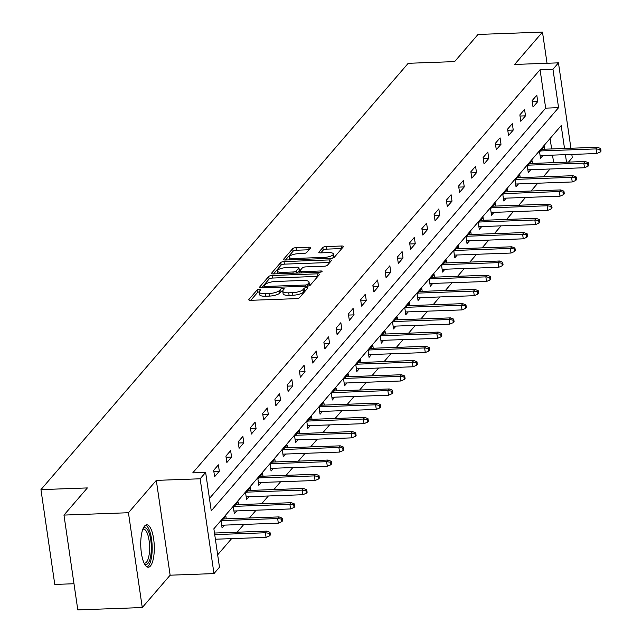 <?xml version="1.0" encoding="UTF-8"?>
<svg xmlns="http://www.w3.org/2000/svg" width="642" height="642" viewBox="0 0 642 642"><rect width="100%" height="100%" fill="white"/><g stroke="black" fill="none" stroke-linecap="round" stroke-linejoin="round"><path stroke-width="0.96" d="M259.392 289.317A1.87 0.578 -8.3 0 0 257.081 290.007L248.895 299.509A2.672 0.819 -8.3 0 0 248.783 299.806A2.672 0.819 -8.3 0 0 250.653 300.312L296.219 298.65A2.672 0.819 -8.3 0 0 299.517 297.663L307.703 288.162A1.87 0.578 -8.3 0 0 307.783 287.953A1.87 0.578 -8.3 0 0 306.475 287.6A1.87 0.578 -8.3 0 0 304.164 288.29L303.104 289.518A8.547 2.624 -8.3 0 1 292.535 292.68L288.74 292.816A8.547 2.624 -8.3 0 1 282.745 291.187A8.547 2.624 -8.3 0 1 283.106 290.248L284.165 289.02A1.87 0.578 -8.3 0 0 284.245 288.812A1.87 0.578 -8.3 0 0 282.929 288.459A1.87 0.578 -8.3 0 0 280.618 289.149L279.559 290.377A8.547 2.624 -8.3 0 1 268.998 293.538L265.202 293.675A8.547 2.624 -8.3 0 1 259.207 292.046A8.547 2.624 -8.3 0 1 259.569 291.107L260.628 289.879A1.87 0.578 -8.3 0 0 260.7 289.67A1.87 0.578 -8.3 0 0 259.392 289.317M259.199 291.925A1.87 0.578 -8.3 0 0 257.458 292.567L250.789 300.304M305.881 290.28A1.87 0.578 -8.3 0 0 304.533 290.85L303.473 292.078L303.104 289.518M282.737 291.067A1.87 0.578 -8.3 0 0 280.995 291.709L279.936 292.937L279.559 290.377M144.611 526.031A21.226 6.741 87.9 0 0 140.999 549.745A21.226 6.741 87.9 0 0 148.294 567.231A21.226 6.741 87.9 0 0 150.437 566.003A21.226 6.741 87.9 0 0 154.04 542.289A21.226 6.741 87.9 0 0 146.745 524.803A21.226 6.741 87.9 0 0 144.611 526.031M310.543 248.005A2.672 0.819 -8.3 0 0 310.656 247.716A2.672 0.819 -8.3 0 0 308.786 247.202L296.002 247.668A2.672 0.819 -8.3 0 0 292.704 248.655L283.612 259.207A2.672 0.819 -8.3 0 0 283.499 259.504A2.672 0.819 -8.3 0 0 285.369 260.01L330.927 258.349A2.672 0.819 -8.3 0 0 334.233 257.362L343.326 246.809A2.672 0.819 -8.3 0 0 343.438 246.52A2.672 0.819 -8.3 0 0 341.568 246.006L326.128 246.568A2.672 0.819 -8.3 0 0 322.822 247.555L318.93 252.073A2.672 0.819 -8.3 0 0 318.817 252.37A2.672 0.819 -8.3 0 0 320.695 252.876L328.351 252.595A7.142 2.199 -8.3 0 1 333.358 253.959A7.142 2.199 -8.3 0 1 324.226 257.386L294.229 258.477A7.142 2.199 -8.3 0 1 289.221 257.113A7.142 2.199 -8.3 0 1 298.353 253.694L303.353 253.51A2.672 0.819 -8.3 0 0 306.659 252.523L310.543 248.005M209.444 498.449L545.676 108.145L540.066 69.705L552.963 69.232L558.46 62.852L570.915 148.246M63.967 515.085L128.44 512.733L142.267 607.549L77.802 609.9L63.967 515.085L87.368 487.928L40.952 489.621L408.208 63.301L454.624 61.608L478.017 34.451L542.49 32.1L514.619 64.449L558.46 62.852M142.267 607.549L170.138 575.2L156.311 480.385L128.44 512.733M156.311 480.385L200.143 478.788L205.641 472.408L211.25 510.847L558.572 107.671L552.963 69.232M540.066 69.705L192.744 472.873L205.641 472.408M272.039 275.49A2.672 0.819 -8.3 0 0 268.733 276.477L259.641 287.03A2.672 0.819 -8.3 0 0 259.528 287.327A2.672 0.819 -8.3 0 0 261.406 287.833L306.964 286.172A2.672 0.819 -8.3 0 0 310.271 285.184L319.363 274.632A2.672 0.819 -8.3 0 0 319.475 274.335A2.672 0.819 -8.3 0 0 317.597 273.829L272.039 275.49L272.409 278.05A2.672 0.819 -8.3 0 0 269.11 279.037L261.535 287.825M271.622 273.123L280.723 262.562A2.672 0.819 -8.3 0 1 284.021 261.583L329.579 259.914A2.672 0.819 -8.3 0 1 331.457 260.427A2.672 0.819 -8.3 0 1 331.344 260.716L327.452 265.234A2.672 0.819 -8.3 0 1 324.146 266.221L305.672 266.895A2.672 0.819 -8.3 0 0 302.374 267.883L299.79 270.884A2.672 0.819 -8.3 0 0 299.678 271.173A2.672 0.819 -8.3 0 0 301.547 271.686L320.783 270.98A1.87 0.578 -8.3 0 1 322.099 271.341A1.87 0.578 -8.3 0 1 319.708 272.232L273.388 273.925A2.672 0.819 -8.3 0 1 271.518 273.412A2.672 0.819 -8.3 0 1 271.622 273.123L271.702 273.661M547.032 63.269L542.49 32.1M40.952 489.621L54.779 584.437L73.982 583.738M214.605 476.717L219.315 471.252L218.384 464.84L213.674 470.313L214.605 476.717M226.851 462.505L231.561 457.032L230.63 450.628L225.92 456.093L226.851 462.505M239.105 448.285L243.816 442.819L242.877 436.408L238.166 441.881L239.105 448.285M251.351 434.064L256.062 428.599L255.123 422.195L250.412 427.66L251.351 434.064M263.597 419.852L268.308 414.379L267.369 407.975L262.658 413.448L263.597 419.852M275.843 405.632L280.554 400.167L279.615 393.763L274.912 399.228L275.843 405.632M288.089 391.419L292.8 385.946L291.869 379.542L287.159 385.007L288.089 391.419M300.336 377.199L305.046 371.734L304.115 365.33L299.405 370.795L300.336 377.199M312.582 362.987L317.292 357.514L316.362 351.11L311.651 356.575L312.582 362.987M324.836 348.767L329.539 343.301L328.608 336.889L323.897 342.363L324.836 348.767M337.082 334.546L341.793 329.081L340.854 322.677L336.143 328.142L337.082 334.546M349.328 320.334L354.039 314.869L353.1 308.457L348.389 313.93L349.328 320.334M361.574 306.114L366.285 300.649L365.346 294.245L360.635 299.71L361.574 306.114M373.821 291.901L378.531 286.428L377.6 280.024L372.89 285.497L373.821 291.901M386.067 277.681L390.777 272.216L389.846 265.812L385.136 271.277L386.067 277.681M398.313 263.469L403.024 257.996L402.093 251.592L397.382 257.057L398.313 263.469M410.559 249.248L415.27 243.783L414.339 237.371L409.628 242.845L410.559 249.248M422.813 235.036L427.524 229.563L426.585 223.159L421.874 228.624L422.813 235.036M435.059 220.816L439.77 215.351L438.831 208.939L434.12 214.412L435.059 220.816M447.305 206.596L452.016 201.131L451.077 194.727L446.367 200.192L447.305 206.596M459.552 192.383L464.262 186.918L463.323 180.506L458.621 185.979L459.552 192.383M471.798 178.163L476.508 172.698L475.578 166.294L470.867 171.759L471.798 178.163M484.044 163.951L488.755 158.478L487.824 152.074L483.113 157.539L484.044 163.951M496.29 149.73L501.001 144.265L500.07 137.861L495.359 143.326L496.29 149.73M508.544 135.518L513.247 130.045L512.316 123.641L507.605 129.106L508.544 135.518M520.79 121.298L525.501 115.833L524.562 109.421L519.851 114.894L520.79 121.298M533.037 107.086L537.747 101.613L536.808 95.209L532.098 100.674L533.037 107.086M217.662 554.824L231.61 538.638M237.147 532.21L243.856 524.418M249.393 517.99L256.102 510.205M261.639 503.777L268.348 495.985M273.885 489.557L280.594 481.765M286.131 475.337L292.848 467.553M298.386 461.125L305.094 453.332M310.632 446.904L317.341 439.12M322.878 432.692L329.587 424.9M335.124 418.472L341.833 410.687M347.37 404.259L354.079 396.467M359.616 390.039L366.325 382.255M371.862 375.827L378.571 368.035M384.117 361.607L390.826 353.814M396.363 347.386L403.072 339.602M408.609 333.174L415.318 325.382M420.855 318.954L427.564 311.169M433.101 304.741L439.81 296.949M445.347 290.521L452.056 282.737M457.594 276.309L464.302 268.517M469.84 262.088L476.557 254.304M482.094 247.876L488.803 240.084M494.34 233.656L501.049 225.864M506.586 219.436L513.295 211.651M518.832 205.223L525.541 197.431M531.078 191.003L537.787 183.219M543.325 176.791L550.034 168.998M553.629 162.643L552.529 155.139M551.63 148.944L550.098 138.479M226.257 518.832L225.856 516.096L221.145 521.561L222.084 527.965L224.531 525.124M238.503 504.62L238.11 501.875L233.399 507.349L234.33 513.752L236.778 510.904M250.757 490.4L250.356 487.663L245.645 493.128L246.576 499.532L249.032 496.691M263.003 476.187L262.602 473.443L257.891 478.908L258.822 485.32L261.278 482.471M275.249 461.967L274.848 459.231L270.138 464.696L271.068 471.1L273.524 468.259M287.496 447.747L287.094 445.01L282.384 450.475L283.323 456.887L285.77 454.038M299.742 433.535L299.341 430.79L294.63 436.263L295.569 442.667L298.016 439.826M311.988 419.314L311.587 416.578L306.876 422.043L307.815 428.455L310.263 425.606M324.234 405.102L323.841 402.357L319.13 407.83L320.061 414.234L322.509 411.386M336.488 390.882L336.087 388.145L331.376 393.61L332.307 400.014L334.763 397.173M348.734 376.669L348.333 373.925L343.622 379.398L344.553 385.802L347.009 382.953M360.981 362.449L360.579 359.713L355.869 365.178L356.8 371.582L359.255 368.741M373.227 348.237L372.825 345.492L368.115 350.957L369.054 357.369L371.501 354.52M385.473 334.017L385.072 331.272L380.361 336.745L381.3 343.149L383.747 340.308M397.719 319.796L397.318 317.06L392.607 322.525L393.546 328.937L395.994 326.088M409.965 305.584L409.564 302.839L404.861 308.312L405.792 314.716L408.24 311.876M422.211 291.364L421.818 288.627L417.107 294.092L418.038 300.496L420.486 297.655M434.465 277.151L434.064 274.407L429.354 279.88L430.284 286.284L432.74 283.435M446.712 262.931L446.31 260.195L441.6 265.66L442.531 272.064L444.986 269.223M458.958 248.719L458.557 245.974L453.846 251.439L454.785 257.851L457.232 255.002M471.204 234.499L470.803 231.762L466.092 237.227L467.031 243.631L469.479 240.79M483.45 220.286L483.049 217.542L478.338 223.007L479.277 229.419L481.725 226.57M495.696 206.066L495.295 203.321L490.584 208.794L491.523 215.198L493.971 212.358M507.942 191.846L507.549 189.109L502.838 194.574L503.769 200.986L506.217 198.137M520.197 177.633L519.795 174.889L515.085 180.362L516.016 186.766L518.471 183.925M532.443 163.413L532.041 160.677L527.331 166.142L528.262 172.546L530.717 169.705M544.689 149.201L544.288 146.456L539.577 151.929L540.508 158.333L542.963 155.484M571.813 154.433L572.287 157.667L568.467 162.105M564.519 148.479L561.188 125.607L213.866 528.783L219.476 567.223L213.979 573.595L200.143 478.788M170.138 575.2L213.979 573.595M566.517 162.169L565.425 154.666M545.676 108.145L558.572 107.671M219.315 471.252L213.842 471.453M231.561 457.032L226.088 457.232M243.816 442.819L238.334 443.012M256.062 428.599L250.581 428.8M268.308 414.379L262.827 414.58M280.554 400.167L275.073 400.367M292.8 385.946L287.319 386.147M305.046 371.734L299.565 371.935M317.292 357.514L311.819 357.714M329.539 343.301L324.066 343.502M341.793 329.081L336.312 329.282M354.039 314.869L348.558 315.062M366.285 300.649L360.804 300.849M378.531 286.428L373.05 286.629M390.777 272.216L385.296 272.417M403.024 257.996L397.55 258.196M415.27 243.783L409.797 243.984M427.524 229.563L422.043 229.764M439.77 215.351L434.289 215.552M452.016 201.131L446.535 201.331M464.262 186.918L458.781 187.111M476.508 172.698L471.027 172.899M488.755 158.478L483.274 158.678M501.001 144.265L495.528 144.466M513.247 130.045L507.774 130.246M525.501 115.833L520.02 116.033M537.747 101.613L532.266 101.813M259.207 292.046L259.577 294.606A8.547 2.624 -8.3 0 0 265.571 296.235L265.202 293.675M279.936 292.937A8.547 2.624 -8.3 0 1 269.367 296.098L265.571 296.235M282.745 291.187L283.122 293.747A8.547 2.624 -8.3 0 0 289.109 295.376L288.74 292.816M303.473 292.078A8.547 2.624 -8.3 0 1 292.913 295.24L289.109 295.376M317.838 276.397L272.409 278.05M264.031 285.915A1.87 0.578 -8.3 0 0 263.958 286.123A1.87 0.578 -8.3 0 0 265.266 286.476L305.263 285.024A1.87 0.578 -8.3 0 0 307.574 284.334L308.69 283.034A8.547 2.624 -8.3 0 0 309.043 282.095A8.547 2.624 -8.3 0 0 303.056 280.466L275.715 281.461A8.547 2.624 -8.3 0 0 265.154 284.623L264.031 285.915M309.043 282.095L309.42 284.655A8.547 2.624 -8.3 0 1 309.059 285.594L308.802 285.899M273.524 273.917L281.092 265.13L280.723 262.562M329.819 262.482L284.398 264.143A2.672 0.819 -8.3 0 0 281.092 265.13M286.501 267.594A7.142 2.199 -8.3 0 0 277.368 271.02A7.142 2.199 -8.3 0 0 282.376 272.385L292.945 271.999A2.672 0.819 -8.3 0 0 296.243 271.012L298.827 268.011A2.672 0.819 -8.3 0 0 298.939 267.722A2.672 0.819 -8.3 0 0 297.069 267.208L286.501 267.594M277.368 271.02L277.737 273.58A7.142 2.199 -8.3 0 0 277.793 273.765M299.124 270.033A2.672 0.819 -8.3 0 1 299.308 270.282A2.672 0.819 -8.3 0 1 299.204 270.579L297.061 273.059M289.221 257.113L289.598 259.681A7.142 2.199 -8.3 0 0 289.646 259.858M332.195 258.204A7.142 2.199 -8.3 0 0 333.736 256.519L333.358 253.959M341.809 248.574L326.497 249.136A2.672 0.819 -8.3 0 0 323.199 250.123L320.823 252.876M309.027 249.77L296.379 250.228A2.672 0.819 -8.3 0 0 293.073 251.215L285.505 260.01M269.592 535.869L270.378 534.955L270.001 532.395L269.215 533.301L269.592 535.869L266.077 537.378L265.403 532.764L266.815 531.127L214.484 533.037M269.215 533.301L265.403 532.764L214.717 534.617M266.077 537.378L215.391 539.224M266.815 531.127L270.001 532.395M143.086 528.623A18.369 5.834 -92.1 0 1 148.784 532.114A18.369 5.834 -92.1 0 1 150.878 554.857A18.369 5.834 -92.1 0 1 144.37 563.684M144.033 563.002A17.005 5.401 87.9 0 0 144.787 563.138A17.005 5.401 87.9 0 0 149.442 551.919A17.005 5.401 87.9 0 0 147.251 533.197A17.005 5.401 87.9 0 0 143.551 529.144A17.005 5.401 87.9 0 0 142.805 529.337M147.114 566.95A21.09 6.701 87.9 0 0 152.09 551.919A21.09 6.701 87.9 0 0 149.281 530.043A21.09 6.701 87.9 0 0 145.59 525.172M281.838 521.649L282.624 520.742L282.247 518.174L281.461 519.089L281.838 521.649L278.323 523.166L277.649 518.551L279.061 516.906L223.408 518.937M281.461 519.089L277.649 518.551L221.996 520.582M278.323 523.166L221.683 525.228M279.061 516.906L282.247 518.174M294.084 507.437L294.871 506.522L294.493 503.962L293.715 504.869L294.084 507.437L290.569 508.946L289.895 504.331L291.308 502.694L235.654 504.724M293.715 504.869L289.895 504.331L234.242 506.361M290.569 508.946L233.929 511.008M291.308 502.694L294.493 503.962M306.33 493.216L307.117 492.302L306.748 489.742L305.961 490.657L306.33 493.216L302.815 494.725L302.141 490.119L303.554 488.474L247.9 490.504M305.961 490.657L302.141 490.119L246.488 492.149M302.815 494.725L246.175 496.796M303.554 488.474L306.748 489.742M318.576 478.996L319.363 478.089L318.994 475.529L318.207 476.436L318.576 478.996L315.062 480.513L314.387 475.899L315.8 474.261L260.154 476.292M318.207 476.436L314.387 475.899L258.734 477.929M315.062 480.513L258.429 482.575M315.8 474.261L318.994 475.529M330.831 464.784L331.609 463.869L331.24 461.309L330.453 462.224L330.831 464.784L327.308 466.293L326.642 461.686L328.054 460.041L272.401 462.071M330.453 462.224L326.642 461.686L270.988 463.709M327.308 466.293L270.675 468.363M328.054 460.041L331.24 461.309M343.077 450.564L343.863 449.657L343.486 447.089L342.7 448.004L343.077 450.564L339.554 452.08L338.888 447.466L340.3 445.829L284.647 447.851M342.7 448.004L338.888 447.466L283.234 449.496M339.554 452.08L282.921 454.143M340.3 445.829L343.486 447.089M355.323 436.351L356.109 435.437L355.732 432.877L354.946 433.783L355.323 436.351L351.808 437.86L351.134 433.246L352.546 431.609L296.893 433.639M354.946 433.783L351.134 433.246L295.481 435.276M351.808 437.86L295.168 439.931M352.546 431.609L355.732 432.877M367.569 422.131L368.356 421.224L367.978 418.656L367.192 419.571L367.569 422.131L364.054 423.648L363.38 419.033L364.792 417.388L309.139 419.419M367.192 419.571L363.38 419.033L307.727 421.064M364.054 423.648L307.414 425.71M364.792 417.388L367.978 418.656M379.815 407.919L380.602 407.004L380.224 404.444L379.446 405.351L379.815 407.919L376.3 409.427L375.626 404.813L377.039 403.176L321.385 405.206M379.446 405.351L375.626 404.813L319.973 406.843M376.3 409.427L319.66 411.49M377.039 403.176L380.224 404.444M392.061 393.698L392.848 392.792L392.479 390.224L391.692 391.138L392.061 393.698L388.546 395.215L387.872 390.601L389.285 388.956L333.631 390.986M391.692 391.138L387.872 390.601L332.219 392.631M388.546 395.215L331.906 397.278M389.285 388.956L392.479 390.224M404.308 379.486L405.094 378.571L404.725 376.011L403.938 376.918L404.308 379.486L400.793 380.995L400.118 376.381L401.531 374.743L345.877 376.774M403.938 376.918L400.118 376.381L344.465 378.411M400.793 380.995L344.152 383.057M401.531 374.743L404.725 376.011M416.562 365.266L417.34 364.351L416.971 361.791L416.185 362.706L416.562 365.266L413.039 366.775L412.365 362.168L413.785 360.523L358.132 362.553M416.185 362.706L412.365 362.168L356.711 364.191M413.039 366.775L356.406 368.845M413.785 360.523L416.971 361.791M428.808 351.046L429.586 350.139L429.217 347.579L428.431 348.486L428.808 351.046L425.285 352.562L424.619 347.948L426.031 346.311L370.378 348.341M428.431 348.486L424.619 347.948L368.965 349.978M425.285 352.562L368.652 354.625M426.031 346.311L429.217 347.579M441.054 336.833L441.84 335.918L441.463 333.358L440.677 334.273L441.054 336.833L437.539 338.342L436.865 333.728L438.277 332.091L382.624 334.121M440.677 334.273L436.865 333.728L381.212 335.758M437.539 338.342L380.899 340.412M438.277 332.091L441.463 333.358M453.3 322.613L454.087 321.706L453.709 319.138L452.923 320.053L453.3 322.613L449.785 324.13L449.111 319.515L450.523 317.878L394.87 319.901M452.923 320.053L449.111 319.515L393.458 321.546M449.785 324.13L393.145 326.192M450.523 317.878L453.709 319.138M465.546 308.401L466.333 307.486L465.956 304.926L465.169 305.833L465.546 308.401L462.031 309.909L461.357 305.295L462.77 303.658L407.116 305.688M465.169 305.833L461.357 305.295L405.704 307.325M462.031 309.909L405.391 311.972M462.77 303.658L465.956 304.926M477.792 294.18L478.579 293.274L478.202 290.706L477.423 291.62L477.792 294.18L474.277 295.697L473.603 291.083L475.016 289.438L419.362 291.468M477.423 291.62L473.603 291.083L417.95 293.113M474.277 295.697L417.637 297.76M475.016 289.438L478.202 290.706M490.039 279.968L490.825 279.053L490.456 276.493L489.669 277.4L490.039 279.968L486.524 281.477L485.85 276.863L487.262 275.225L431.609 277.256M489.669 277.4L485.85 276.863L430.196 278.893M486.524 281.477L429.883 283.539M487.262 275.225L490.456 276.493M502.285 265.748L503.071 264.841L502.702 262.273L501.916 263.188L502.285 265.748L498.77 267.257L498.096 262.65L499.508 261.005L443.863 263.035M501.916 263.188L498.096 262.65L442.442 264.681M498.77 267.257L442.137 269.327M499.508 261.005L502.702 262.273M514.539 251.536L515.317 250.621L514.948 248.061L514.162 248.968L514.539 251.536L511.016 253.044L510.35 248.43L511.762 246.793L456.109 248.823M514.162 248.968L510.35 248.43L454.697 250.46M511.016 253.044L454.384 255.107M511.762 246.793L514.948 248.061M526.785 237.315L527.572 236.4L527.194 233.84L526.408 234.755L526.785 237.315L523.27 238.824L522.596 234.218L524.008 232.573L468.355 234.603M526.408 234.755L522.596 234.218L466.943 236.24M523.27 238.824L466.63 240.894M524.008 232.573L527.194 233.84M539.031 223.095L539.818 222.188L539.441 219.628L538.654 220.535L539.031 223.095L535.516 224.612L534.842 219.997L536.255 218.36L480.601 220.383M538.654 220.535L534.842 219.997L479.189 222.028M535.516 224.612L478.876 226.674M536.255 218.36L539.441 219.628M551.277 208.883L552.064 207.968L551.687 205.408L550.9 206.323L551.277 208.883L547.762 210.391L547.088 205.777L548.501 204.14L492.847 206.17M550.9 206.323L547.088 205.777L491.435 207.807M547.762 210.391L491.122 212.462M548.501 204.14L551.687 205.408M563.524 194.662L564.31 193.756L563.933 191.188L563.154 192.102L563.524 194.662L560.009 196.179L559.334 191.565L560.747 189.92L505.093 191.95M563.154 192.102L559.334 191.565L503.681 193.595M560.009 196.179L503.368 198.242M560.747 189.92L563.933 191.188M575.77 180.45L576.556 179.535L576.187 176.975L575.401 177.882L575.77 180.45L572.255 181.959L571.581 177.344L572.993 175.707L517.34 177.738M575.401 177.882L571.581 177.344L515.927 179.375M572.255 181.959L515.614 184.021M572.993 175.707L576.187 176.975M588.016 166.23L588.802 165.323L588.433 162.755L587.647 163.67L588.016 166.23L584.501 167.747L583.827 163.132L585.239 161.487L529.586 163.517M587.647 163.67L583.827 163.132L528.173 165.163M584.501 167.747L527.86 169.809M585.239 161.487L588.433 162.755M600.27 152.018L601.048 151.103L600.679 148.543L599.893 149.45L600.27 152.018L596.747 153.526L596.073 148.912L597.493 147.275L541.84 149.305M599.893 149.45L596.073 148.912L540.428 150.942M596.747 153.526L540.115 155.589M597.493 147.275L600.679 148.543M257.458 292.567L257.081 290.007M304.533 290.85L304.164 288.29M280.995 291.709L280.618 289.149M269.367 296.098L268.998 293.538M292.913 295.24L292.535 292.68M248.976 300.055L248.895 299.509M317.95 276.261L317.597 273.829M259.721 287.576L259.641 287.03M269.11 279.037L268.733 276.477M264.295 287.728L264.087 286.3M265.443 287.688L265.266 286.476M305.44 286.228L305.263 285.024M307.831 286.091L307.574 284.334M309.059 285.594L308.69 283.034M284.398 264.143L284.021 261.583M329.94 262.353L329.579 259.914M301.724 272.89L301.547 271.686M320.944 272.056L320.783 270.98M282.552 273.588L282.376 272.385M293.121 273.203L292.945 271.999M296.548 273.083L296.243 271.012M299.204 270.579L298.827 268.011M294.405 259.681L294.229 258.477M324.403 258.59L324.226 257.386M319.01 252.619L318.93 252.073M323.199 250.123L322.822 247.555M326.497 249.136L326.128 246.568M341.921 248.438L341.568 246.006M283.692 259.753L283.612 259.207M293.073 251.215L292.704 248.655M296.379 250.228L296.002 247.668M309.139 249.634L308.786 247.202M264.191 287.728L263.958 286.123M299.934 272.954L299.678 271.173M299.308 270.282L298.939 267.722"/></g></svg>
